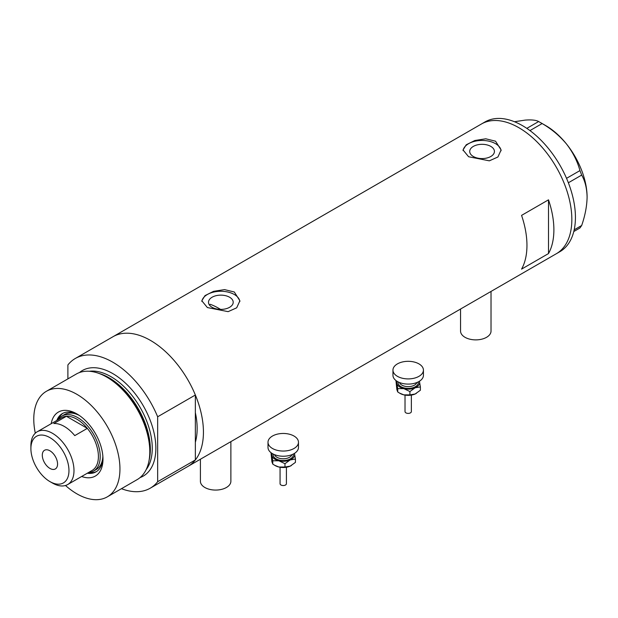 <?xml version="1.0" encoding="UTF-8"?>
<svg xmlns="http://www.w3.org/2000/svg" width="618" height="618" viewBox="0 0 618 618"><rect width="100%" height="100%" fill="white"/><g stroke="black" fill="none" stroke-linecap="round" stroke-linejoin="round"><path stroke-width="0.93" d="M491.024 291.441L491.024 331.086A15.234 8.799 180 0 1 481.615 339.212A15.234 8.799 180 0 1 465.014 337.304A15.234 8.799 180 0 1 460.557 331.086L460.557 309.031M230.877 441.631L230.877 481.275A15.234 8.799 180 0 1 221.468 489.402A15.234 8.799 180 0 1 204.867 487.502A15.234 8.799 180 0 1 200.41 481.275L200.41 459.228M220.556 309.394A66.018 38.115 60 0 0 218.695 308.282A66.018 38.115 60 0 0 210.228 304.288L209.479 305.06M229.579 297.227A12.352 7.13 -0 0 0 216.122 295.674A12.352 7.13 -0 0 0 208.498 302.264A12.352 7.13 -0 0 0 212.113 307.308A12.352 7.13 -0 0 0 225.578 308.853A12.352 7.13 -0 0 0 233.202 302.264A12.352 7.13 -0 0 0 229.579 297.227M490.808 146.404A12.352 7.13 -0 0 0 477.343 144.859A12.352 7.13 -0 0 0 469.719 151.449A12.352 7.13 -0 0 0 473.334 156.493A12.352 7.13 -0 0 0 486.799 158.038A12.352 7.13 -0 0 0 494.423 151.449A12.352 7.13 -0 0 0 490.808 146.404M495.536 141.19L485.771 138.795L474.802 140.51L466.235 144.79L463.029 149.958L468.606 156.74L489.34 160.834L497.915 156.995L501.113 149.958L495.536 141.19M501.074 150.769A19.042 10.993 -0 0 0 495.536 143.677A19.042 10.993 -0 0 0 475.443 141.143A19.042 10.993 -0 0 0 463.083 150.63M234.315 292.005L224.543 289.61L213.581 291.325L205.014 295.605L201.808 300.773L207.385 307.555L228.112 311.65L236.686 307.81L239.892 300.773L234.315 292.005M239.854 301.584A19.042 10.993 -0 0 0 234.315 294.492A19.042 10.993 -0 0 0 214.222 291.959A19.042 10.993 -0 0 0 201.862 301.445M521.569 269.124L548.498 253.573A74.902 43.245 -120 0 0 548.498 199.83L521.569 215.381A74.902 43.245 60 0 1 521.569 269.124M75.319 358.471A74.902 43.245 -120 0 1 112.77 362.179A74.902 43.245 -120 0 1 157.652 416.779L195.358 395.018A74.902 43.245 -120 0 0 150.468 340.41A74.902 43.245 60 0 1 199.405 406.412A74.902 43.245 60 0 1 187.918 466.435A74.902 43.245 -120 0 0 195.358 459.946L157.652 481.716A74.902 43.245 -120 0 1 150.22 488.205L556.324 253.735A74.902 43.245 -120 0 0 571.843 219.444A74.902 43.245 -120 0 0 539.143 144.071A74.902 43.245 -120 0 0 481.43 124.002A74.902 43.245 60 0 1 518.873 127.71A74.902 43.245 60 0 1 567.811 193.72A74.902 43.245 60 0 1 556.324 253.735L559.916 251.665A74.902 43.245 -120 0 0 575.428 217.374A74.902 43.245 -120 0 0 542.735 142.001A74.902 43.245 -120 0 0 485.014 121.931L113.017 336.702A74.902 43.245 60 0 1 150.468 340.41A74.902 43.245 -120 0 0 113.017 336.702L75.319 358.471A74.902 43.245 -120 0 0 67.887 364.952L67.887 378.888M195.358 395.018L195.358 442.287A66.018 38.115 -120 0 0 195.358 412.677A66.018 38.115 60 0 1 195.358 442.287L195.358 459.946M548.498 253.573L548.498 199.83M574.192 229.826L581.685 225.493L579.947 227.972L573.79 231.526M514.485 121.731L525.161 120.108C531.58 119.622 536.076 120.101 538.649 121.545L542.133 123.554C551.457 128.946 559.56 135.744 566.451 143.948C572.871 152.26 577.366 161.136 579.947 170.591L581.685 175.079C585.115 181.089 586.915 188.451 587.1 197.165C586.915 206.126 585.107 215.566 581.685 225.493M526.83 128.366L538.649 121.545M542.133 123.554L529.966 130.583M566.544 178.332L579.947 170.591M581.685 175.079L568.359 182.773M540.426 122.534L545.81 125.639A58.401 33.72 60 0 1 566.451 143.948A58.401 33.72 60 0 1 587.1 197.165M51.178 423.709A36.941 21.329 60 0 1 76.864 413.905L76.864 413.905A36.941 21.329 60 0 1 102.982 459.151A36.941 21.329 60 0 1 81.646 476.486M78.053 414.624A33.642 19.421 -120 0 0 62.372 413.581A33.642 19.421 -120 0 0 56.825 420.449M79.336 415.466A31.734 18.324 -120 0 0 64.581 414.508L61.893 416.061A31.734 18.324 60 0 1 77.76 417.637A31.734 18.324 60 0 1 98.494 445.601A31.734 18.324 60 0 1 93.627 471.032A31.734 18.324 60 0 1 88.552 472.5A33.642 19.421 -120 0 0 96.632 471.472M63.013 413.241A33.642 19.421 -120 0 0 58.092 419.715M97.636 372.955L99.351 373.519A59.336 34.26 60 0 1 108.181 377.528A59.336 34.26 60 0 1 149.201 459.869L148.83 461.631A60.935 35.18 -120 0 0 106.713 377.08A60.935 35.18 -120 0 0 97.636 372.955A60.935 35.18 -120 0 0 76.246 374.06L46.396 391.294A60.935 35.18 -120 0 0 35.303 433.203M65.493 485.493A60.935 35.18 -120 0 0 76.864 493.821A60.935 35.18 -120 0 0 107.331 496.841L137.181 479.607A60.935 35.18 -120 0 0 148.83 461.631M107.331 496.841A60.935 35.18 -120 0 0 116.671 448.011A60.935 35.18 -120 0 0 76.864 394.307A60.935 35.18 -120 0 0 46.396 391.294M121.46 488.683A74.902 43.245 -120 0 0 150.22 488.205M157.652 416.779L157.652 481.716M87.3 473.226A33.642 19.421 -120 0 0 96.014 471.851A33.642 19.421 -120 0 0 102.959 457.753M93.627 471.032L96.323 469.479A31.734 18.324 -120 0 0 102.866 456.223M52.445 483.037L49.927 481.592A26.914 15.535 -120 0 0 49.934 481.592A26.914 15.535 -120 0 0 68.961 470.599A26.914 15.535 -120 0 0 49.934 437.637A26.914 15.535 -120 0 0 30.9 448.629A26.914 15.535 -120 0 0 49.927 481.592L52.445 483.037A30.467 17.59 60 0 0 67.679 484.551L92.097 470.452A30.467 17.59 -120 0 0 87.331 428.367A30.467 17.59 -120 0 0 76.864 419.189A30.467 17.59 -120 0 0 66.396 416.277A30.467 17.59 -120 0 0 61.63 417.683L37.211 431.773A30.467 17.59 60 0 1 52.445 433.288A30.467 17.59 60 0 1 72.352 460.132A30.467 17.59 60 0 1 67.679 484.551M49.934 450.8A10.792 6.226 -120 0 0 44.535 450.267A10.792 6.226 -120 0 0 42.881 458.919A10.792 6.226 -120 0 0 49.934 468.421A10.792 6.226 -120 0 0 55.326 468.962A10.792 6.226 -120 0 0 56.98 460.31A10.792 6.226 -120 0 0 49.934 450.8M74.763 435.62L87.331 428.367L66.396 416.277L53.828 423.531A30.467 17.59 -120 0 1 64.295 426.443A30.467 17.59 -120 0 1 74.763 435.62M58.084 419.722A31.734 18.324 60 0 1 61.893 416.061M30.9 448.629L30.9 445.725A30.467 17.59 60 0 1 37.211 431.773M411.364 395.103L411.364 411.573A3.175 1.831 180 0 1 406.976 413.264A3.175 1.831 180 0 1 405.022 411.573L405.022 395.103M423.43 370.112L423.43 375.296A15.234 8.799 180 0 1 402.372 383.423A15.234 8.799 180 0 1 392.955 375.296L392.955 370.112A15.234 8.799 180 0 1 414.014 361.986A15.234 8.799 180 0 1 423.43 370.112A15.234 8.799 180 0 1 402.372 378.239A15.234 8.799 180 0 1 392.955 370.112M419.398 381.252A11.425 6.597 180 0 1 419.522 381.685A11.425 6.597 180 0 1 415.149 387.78L420.387 386.907L419.413 381.244M396.308 380.796L397.729 388.629L403.824 388.645A11.425 6.597 180 0 1 396.864 383.415A11.425 6.597 180 0 1 396.988 381.252M403.824 388.645A11.425 6.597 -0 0 0 415.149 387.78L409.919 391.542L403.824 388.645M416.316 393.411A11.425 6.597 180 0 1 416.269 393.434A11.425 6.597 180 0 1 415.149 393.998A11.425 6.597 180 0 1 403.824 394.863A11.425 6.597 180 0 1 400.116 393.434L397.729 391.966L396.864 389.634L395.999 381.082M420.387 386.907L420.387 390.236L415.149 393.998L409.919 394.879L403.824 394.863L399.444 393.048M397.729 391.966L397.729 388.629M409.919 394.879L409.919 391.542M286.412 467.247L286.412 483.716A3.175 1.831 180 0 1 282.024 485.408A3.175 1.831 180 0 1 280.062 483.716L280.062 467.247M298.471 442.256L298.471 447.44A15.234 8.799 180 0 1 277.412 455.566A15.234 8.799 180 0 1 268.003 447.44L268.003 442.256A15.234 8.799 180 0 1 289.062 434.13A15.234 8.799 180 0 1 298.471 442.256A15.234 8.799 180 0 1 277.412 450.383A15.234 8.799 180 0 1 268.003 442.256M294.438 453.396A11.425 6.597 180 0 1 294.562 453.828A11.425 6.597 180 0 1 290.197 459.923L295.427 459.05L294.454 453.388M271.348 452.932L272.77 460.773L278.865 460.789A11.425 6.597 180 0 1 271.912 455.559A11.425 6.597 180 0 1 272.036 453.396M278.865 460.789A11.425 6.597 -0 0 0 290.197 459.923L284.968 463.685L278.865 460.789M291.356 465.555A11.425 6.597 180 0 1 291.317 465.578A11.425 6.597 180 0 1 290.197 466.142A11.425 6.597 180 0 1 278.865 467.007A11.425 6.597 180 0 1 275.157 465.578L272.77 464.11L271.912 461.777L271.047 453.226M295.427 459.05L295.427 462.38L290.197 466.142L284.968 467.023L278.865 467.007L274.492 465.192M272.77 464.11L272.77 460.773M284.968 467.023L284.968 463.685M99.853 373.689A58.401 33.72 60 0 1 109.054 377.799A58.401 33.72 60 0 1 149.309 459.344M79.421 372.569A60.935 35.18 60 0 1 112.77 373.581A60.935 35.18 60 0 1 153.349 430.035A60.935 35.18 60 0 1 140.054 477.598M146.134 469.672A58.401 33.72 -120 0 0 147.022 421.932A58.401 33.72 -120 0 0 110.97 376.686A58.401 33.72 -120 0 0 89.324 371.271M399.475 382.503A8.884 5.129 -0 0 0 404.798 386.25A8.884 5.129 -0 0 0 416.911 382.503M418.286 381.885A10.158 5.863 180 0 1 404.311 387.965A10.158 5.863 180 0 1 398.1 381.885M274.516 454.647A8.884 5.129 -0 0 0 279.838 458.394A8.884 5.129 -0 0 0 291.959 454.647M293.326 454.029A10.158 5.863 180 0 1 279.351 460.109A10.158 5.863 180 0 1 273.148 454.029M411.325 395.111L405.06 395.111M286.366 467.254L280.108 467.254"/></g></svg>
